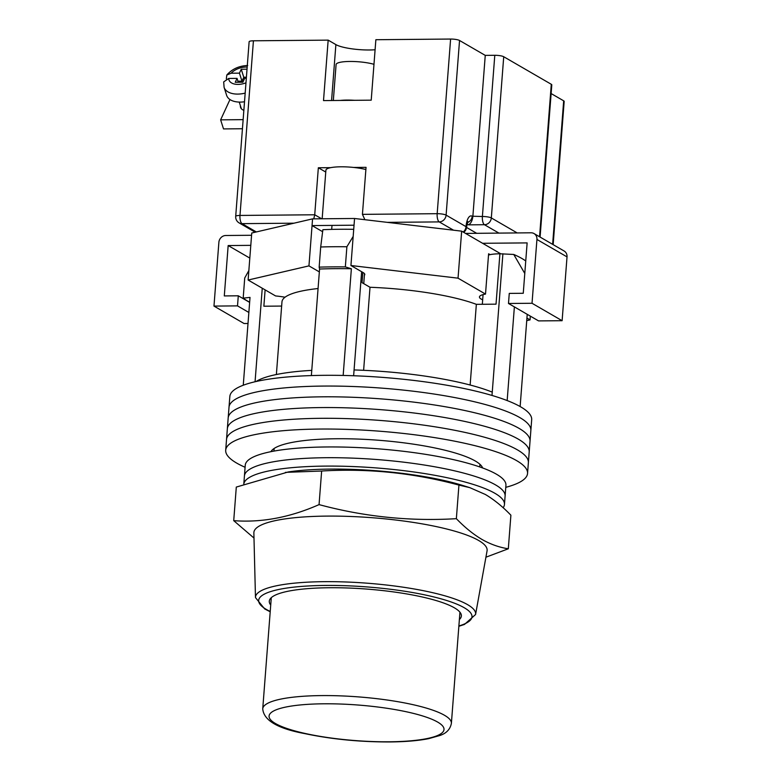 <?xml version="1.0" encoding="UTF-8"?>
<svg xmlns="http://www.w3.org/2000/svg" width="781" height="781" viewBox="0 0 781 781"><rect width="100%" height="100%" fill="white"/><g stroke="black" fill="none" stroke-linecap="round" stroke-linejoin="round"><path stroke-width="1.17" d="M505.776 487.334A151.368 30.771 -175.6 0 0 527.546 473.452L530.855 430.458A151.368 30.771 -175.6 0 0 519.873 417.61A151.368 30.771 -175.6 0 0 352.28 386.478A151.368 30.771 -175.6 0 0 229.009 407.233L229.839 396.494A151.368 30.771 -175.6 0 1 353.11 375.729A151.368 30.771 -175.6 0 1 520.702 406.862A151.368 30.771 -175.6 0 1 531.685 419.719L530.855 430.458A151.368 30.771 -175.6 0 0 519.873 417.61A151.368 30.771 -175.6 0 0 352.28 386.478A151.368 30.771 -175.6 0 0 229.009 407.233L228.179 417.981A151.368 30.771 -175.6 0 1 351.45 397.226A151.368 30.771 -175.6 0 1 519.043 428.359A151.368 30.771 -175.6 0 0 351.45 397.226A151.368 30.771 -175.6 0 0 228.179 417.981L227.349 428.73A151.368 30.771 -175.6 0 1 350.62 407.975A151.368 30.771 -175.6 0 1 518.223 439.098A151.368 30.771 -175.6 0 0 350.62 407.975A151.368 30.771 -175.6 0 0 227.349 428.73L226.529 439.478A151.368 30.771 -175.6 0 1 349.8 418.723A151.368 30.771 -175.6 0 1 517.393 449.846A151.368 30.771 -175.6 0 0 349.8 418.723A151.368 30.771 -175.6 0 0 226.529 439.478L225.699 450.227A151.368 30.771 -175.6 0 0 236.682 463.084A151.368 30.771 -175.6 0 0 245.088 467.272M530.026 441.206A151.368 30.771 -175.6 0 0 519.043 428.359A151.368 30.771 -175.6 0 1 530.026 441.206M529.196 451.955A151.368 30.771 -175.6 0 0 518.223 439.098A151.368 30.771 -175.6 0 1 529.196 451.955M528.376 462.703A151.368 30.771 -175.6 0 0 517.393 449.846A151.368 30.771 -175.6 0 1 528.376 462.703M482.648 467.965A106.646 21.673 -175.6 0 0 475.219 460.966A106.646 21.673 -175.6 0 0 362.052 439.234A106.646 21.673 -175.6 0 0 270.909 451.672M527.546 473.452A151.368 30.771 -175.6 0 0 516.563 460.595A151.368 30.771 -175.6 0 0 348.97 429.462A151.368 30.771 -175.6 0 0 225.699 450.227M249.647 302.208A152.744 31.045 4.4 0 1 247.86 301.212A152.744 31.045 4.4 0 1 243.184 298.137L244.726 277.987L248.856 270.558M524.783 273.477L513.761 254.46A140.346 28.526 4.4 0 1 521.933 258.511A140.346 28.526 4.4 0 1 525.75 260.971M527.224 314.333L520.136 406.54M243.184 298.137L250.018 297.415L243.262 385.228M311.365 375.583L319.566 269.035A144.485 29.366 4.4 0 1 351.372 268.752L343.162 375.446M514.376 306.884L507.162 400.565M265.12 289.878L263.861 306.22L281.648 306.064M276.376 374.519L281.97 301.856A106.646 21.673 4.4 0 1 318.062 288.531M362.843 272.403L362.052 282.663L370.009 287.271A106.646 21.673 4.4 0 1 476.351 304.336L496.033 304.16L499.908 253.786L513.761 254.46M256.119 381.509A130.73 26.574 4.4 0 1 311.765 370.37M262.26 288.218L255.065 381.753M319.566 269.035L319.156 267.141L320.698 246.991L322.875 229.692A140.346 28.526 4.4 0 1 353.715 229.321M361.632 271.71L354.076 369.95A130.73 26.574 4.4 0 1 492.255 392.13L492.001 395.45M354.076 369.95L353.627 375.749M353.168 236.467L346.891 246.757A152.744 31.045 -175.6 0 0 320.698 246.991M319.156 267.141A152.744 31.045 4.4 0 1 345.339 266.907L346.891 246.757M345.339 266.907L351.372 268.752M502.905 253.757L492.255 392.13M470.142 385.013L476.351 304.336M363.624 370.311L370.009 287.271M488.515 255.055A22.366 4.549 4.4 0 1 499.908 253.786M495.623 484.942A130.73 26.574 -175.6 0 0 350.884 458.066A130.73 26.574 -175.6 0 0 244.424 475.99L245.244 465.242A130.73 26.574 -175.6 0 1 351.704 447.318A130.73 26.574 -175.6 0 1 496.452 474.204A130.73 26.574 -175.6 0 1 505.932 485.304L505.102 496.052A130.73 26.574 -175.6 0 0 495.623 484.942A130.73 26.574 -175.6 0 0 350.884 458.066A130.73 26.574 -175.6 0 0 244.424 475.99L243.809 483.976A130.73 26.574 -175.6 0 1 351.245 466.491A130.73 26.574 -175.6 0 1 494.978 493.338A130.73 26.574 -175.6 0 1 504.458 504.448L505.102 496.052A130.73 26.574 -175.6 0 0 495.623 484.942M503.14 507.738A130.73 26.574 -175.6 0 0 504.458 504.448M322.162 218.778L325.902 170.17A24.084 4.891 4.4 0 1 340.252 166.812A24.084 4.891 4.4 0 1 365.879 169.526M285.036 297.229A25.802 5.242 -175.6 0 0 275.595 295.95L248.124 280.037L308.954 265.882L312.049 225.582L354.037 225.201L354.554 218.485L312.566 218.865L251.746 233.011L248.124 280.037M526.941 318.092L530.035 319.888L526.745 320.649M364.395 275.283A22.708 4.618 4.4 0 0 364.795 274.512A22.708 4.618 4.4 0 0 363.145 272.589L350.933 265.511L458.037 278.173L485.509 294.086A25.802 5.242 -175.6 0 0 479.446 296.946A25.802 5.242 -175.6 0 0 482.668 299.826M319.351 271.905L308.954 265.882M458.037 278.173L461.659 231.156L354.554 218.485M461.659 231.156L500.709 253.776M490.097 254.645L488.613 253.786L485.509 294.086M530.035 319.888L530.319 316.12M322.621 231.703L312.049 225.582L312.566 218.865M350.933 265.511L354.037 225.201M525.252 260.62L525.779 260.61M482.609 243.291L527.136 242.901L523.26 293.275L509.271 293.402L508.49 303.477L538.578 320.903L562.115 320.698L567.026 256.89L536.938 239.455A6.883 6.209 -59.9 0 0 534.028 233.558A6.883 6.209 -59.9 0 0 531.1 232.797L465.574 233.421M508.49 303.477L532.027 303.272L562.115 320.698M532.027 303.272L536.938 239.455M534.028 233.558L564.107 250.994A6.883 6.209 120.1 0 1 567.026 256.89M250.799 245.351L228.169 245.556L249.813 258.091M251.57 235.276L225.768 235.501A6.883 6.209 -59.9 0 0 218.885 242.276L213.974 306.093L244.062 323.519L248.016 323.49M213.974 306.093L237.512 305.879L248.866 312.459M237.512 305.879L238.293 295.804L249.637 302.384M228.169 245.556L224.293 295.931L238.293 295.804M340.282 100.437A22.014 4.471 4.4 0 1 354.447 100.31M333.331 100.505L336.094 64.54A22.014 4.471 4.4 0 1 350.073 61.455A22.014 4.471 4.4 0 1 373.972 64.306M240.402 105.718A11.012 6.394 -17.6 0 0 240.558 107.339A11.012 6.394 -17.6 0 0 243.857 110.346M243.135 119.649L220.632 119.844L223.512 128.914L242.442 128.748M220.632 119.844L229.975 99.548M247.021 69.187L241.241 69.245L239.445 73.15L231.127 73.229L226.812 75.015L226.334 78.861M245.175 93.115A20.638 11.998 162.4 0 1 237.756 94.091A20.638 11.998 162.4 0 1 224.088 87.316L226.627 95.311A20.638 11.998 -17.6 0 0 240.294 102.096A20.638 11.998 -17.6 0 0 244.512 101.755M238.273 82.249L237.043 78.364L228.726 78.442A13.765 7.995 -17.6 0 0 245.976 82.815M246.318 78.285L244.678 78.295L242.871 82.21L235.247 82.278L237.043 78.364M224.088 87.316L223.688 81.898L228.726 78.442M246.405 77.221L243.789 77.251L241.983 81.156L237.941 81.195M241.983 81.156L239.445 73.15M243.789 77.251L241.241 69.245M253.425 40.797L239.982 215.439A6.883 1.396 -175.6 0 0 235.696 216.405L249.129 41.764A6.883 1.396 4.4 0 1 253.425 40.797L328.166 40.134L323.51 100.593L371.219 100.163L375.866 39.714L450.608 39.05A6.883 1.396 4.4 0 1 459.54 40.485L485.255 55.383L494.793 55.295A6.883 1.396 4.4 0 1 503.725 56.73L551.288 84.289A6.883 1.396 4.4 0 1 551.796 84.875L540.081 237.073M330.724 167.651L318.345 167.759L314.723 214.775L321.635 218.778M364.883 219.705L362.433 214.355L366.045 167.339L353.666 167.446M551.122 93.554L563.677 100.827A6.883 1.396 4.4 0 1 564.175 101.403L553.153 244.638M498.893 233.08L484.445 224.713L468.541 224.85C470.865 223.493 472.3 220.74 472.847 216.591L485.255 55.383M375.095 49.75A25.802 5.242 4.4 0 1 335.879 44.605L328.166 40.134M325.755 172.054L318.345 167.759M313.767 218.846L314.723 214.775L239.982 215.439A6.883 2.626 -90.5 0 0 242.032 223.649L256.353 231.947M270.724 605.021A96.327 19.584 4.4 0 1 269.279 601.624A96.327 19.584 4.4 0 1 329.338 587.742A96.327 19.584 4.4 0 1 461.317 616.394A96.327 19.584 4.4 0 1 459.374 619.538M478.636 540.472A116.965 23.772 4.4 0 1 487.061 550.898L475.57 614.51A110.394 22.434 4.4 0 0 324.31 581.669A110.394 22.434 4.4 0 0 255.475 597.572L253.864 532.954A116.965 23.772 4.4 0 1 326.79 516.104A116.965 23.772 4.4 0 1 478.636 540.472M233.724 520.654L236.301 487.071L288.316 471.939A116.965 23.772 4.4 0 1 462.342 485.333L469.84 487.656L485.352 494.471C494.002 499.596 502.515 506.508 510.891 515.196L508.314 548.779C499.362 547.432 490.556 544.308 481.897 539.398C473.218 534.253 464.705 527.341 456.358 518.672C410.015 521.464 364.249 516.778 319.058 504.614C290.034 517.432 261.596 522.782 233.724 520.654L253.991 538.05M285.407 472.368L321.645 471.021C367.988 468.239 413.754 472.925 458.935 485.089L469.84 487.656M485.919 557.204L508.314 548.779M319.058 504.614L321.645 471.021M456.358 518.672L458.935 485.089M247.186 67.059A13.765 7.995 -17.6 0 0 246.064 67.039A13.765 7.995 -17.6 0 0 231.127 73.229M362.433 214.355L437.175 213.691L450.608 39.05M293.988 223.19L242.032 223.649A6.883 6.209 120.1 0 1 239.103 222.888A6.883 6.883 0 0 1 235.696 216.405M453.546 230.19L439.225 221.902L387.278 222.36M552.626 244.336L563.677 100.827M459.54 40.485L446.107 215.126L466.032 226.666A13.765 5.242 -90.5 0 1 472.202 216.22L482.394 216.503L494.793 55.295M539.564 236.77L551.288 84.289M503.725 56.73L491.327 217.938L517.178 232.923M468.541 224.85L467.009 223.962M466.521 227.417L476.625 233.275M491.327 217.938A6.883 1.396 -175.6 0 0 482.394 216.503A6.883 2.626 89.5 0 0 484.445 224.713A6.883 6.209 120.1 0 0 491.327 217.938M467.389 222.614A6.883 6.209 -59.9 0 0 472.202 216.22M463.68 232.318A6.883 6.883 0 0 0 466.53 227.251A6.883 1.396 -175.6 0 0 466.032 226.666A6.883 6.209 -59.9 0 1 463.143 232.016M446.107 215.126A6.883 1.396 -175.6 0 0 437.175 213.691A6.883 2.626 -90.5 0 0 439.225 221.902A6.883 6.209 -59.9 0 0 446.107 215.126M331.574 100.515L335.879 44.605M458.877 625.981A106.977 21.741 -175.6 0 0 445.043 599.993A106.977 21.741 -175.6 0 0 325.355 585.438A106.977 21.741 -175.6 0 0 270.226 611.464M321.704 695.588A94.608 19.232 4.4 0 1 451.389 723.333C450.256 729.269 446.41 733.33 439.849 735.507L428.671 738.65C418.294 740.71 405.368 741.804 389.904 741.95C359.943 742.018 331.613 739.246 304.932 733.642C277.714 728.624 263.646 720.346 262.738 708.816A94.608 19.232 4.4 0 1 321.704 695.588M389.329 741.784A87.726 17.826 -175.6 0 0 437.643 722.074A87.726 17.826 -175.6 0 0 323.764 703.798A87.726 17.826 -175.6 0 0 275.439 723.509A87.726 17.826 -175.6 0 0 389.329 741.784M273.936 451.096L274.141 448.479M479.739 466.931L479.944 464.314M483.068 294.603L482.326 304.287M364.512 273.692L363.751 283.64M331.691 229.399L332.003 225.397M247.694 65.497C239.045 65.838 232.084 69.011 226.812 75.015M239.25 102.086L241.368 108.744M466.53 227.251L467.868 221.54L466.657 222.409M255.202 232.211L239.103 222.888M458.857 626.284L464.48 624.429L475.57 614.51M270.197 611.767L264.642 608.907L255.475 597.572M451.389 723.333L459.941 612.187M262.738 708.816L271.29 597.67"/></g></svg>
